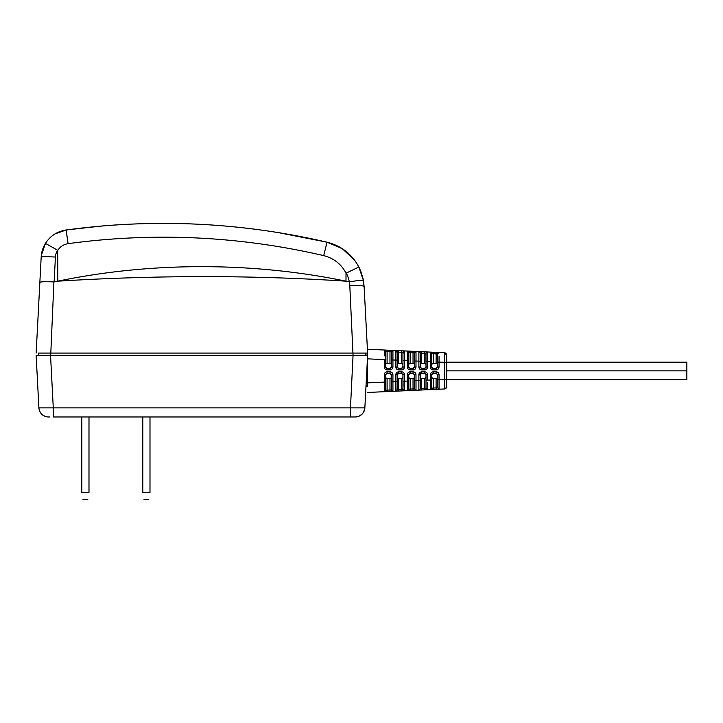 <?xml version="1.0" encoding="UTF-8"?>
<svg xmlns="http://www.w3.org/2000/svg" width="723" height="723" viewBox="0 0 723 723"><rect width="100%" height="100%" fill="white"/><g stroke="black" fill="none" stroke-linecap="round" stroke-linejoin="round"><path stroke-width="1.08" d="M48.396 416.972L48.134 416.963C42.711 416.303 39.638 413.267 38.897 407.862L36.15 355.481L367.609 355.481L364.862 407.862L350.465 407.862L350.465 416.972L53.285 416.972L53.285 407.862L38.897 407.862L36.15 355.481L38.897 407.862A9.607 9.607 0 0 0 48.486 416.972L49.706 416.972L48.486 416.972A9.607 9.607 0 0 1 47.98 416.954M350.465 416.972L355.264 416.972A9.607 9.607 0 0 0 364.862 407.862L364.862 407.862A9.607 9.607 0 0 1 355.264 416.972L358.915 416.249L361.889 414.324L363.542 412.237L364.862 407.862C364.13 413.249 361.057 416.276 355.662 416.963L353.61 416.972M367.401 386.706L367.401 359.322L367.401 386.706L365.965 386.706L364.862 407.862L367.609 355.481M365.205 355.002L367.401 355.002L367.401 355.481L367.401 353.077L40.895 353.077M277.623 232.481L327.049 242.196C341.301 245.82 351.911 254.098 358.87 267.04L363.425 280.497L364.112 286.471L367.609 353.077L38.554 353.077L38.554 355.481L356.421 355.481M151.929 353.077L132.806 353.077M91.776 353.077L50.727 353.077M270.538 353.077L258.608 353.077M362.982 278.31L364.112 286.471L367.401 349.236L387.166 350.14L367.401 349.236M45.549 243.235C42.919 247.465 41.464 252.065 41.184 257.045L39.855 282.35C40.678 281.708 45.368 281.563 53.918 281.925L57.777 281.184L57.704 250.574C60 246.742 63.452 244.437 68.089 243.651C154.026 232.065 239.223 236.05 323.705 255.617C333.999 258.346 341.437 264.211 346.019 273.204L358.87 267.04L360.831 271.36M323.705 255.617L327.049 242.196L342.304 248.694L354.442 259.982M327.049 242.196C240.804 222.232 153.809 218.165 66.073 229.995L101.003 226.091A720.551 720.551 0 0 1 118.039 224.817M141.048 223.732A720.551 720.551 0 0 1 154.523 223.434M169.562 223.407A720.551 720.551 0 0 1 223.958 225.928M237.406 227.185A720.551 720.551 0 0 1 258.662 229.697M275.834 232.2A720.551 720.551 0 0 1 283.543 233.457M41.627 256.882A14.559 0.741 -177 0 0 41.184 257.045C41.464 252.137 42.883 247.582 45.45 243.389C50.321 235.852 57.198 231.387 66.073 229.995L68.089 243.651M43.29 247.646L45.685 243.027M46.932 241.22L49.272 238.482M52.951 235.282L54.849 234.008M54.921 233.963L66.073 229.995L66.326 231.36M39.855 282.35L36.15 353.077M54.117 281.916L55.427 257.045A14.279 14.261 158.9 0 1 57.587 250.203L45.45 243.389C50.33 235.852 57.198 231.387 66.073 229.995C57.198 231.387 50.33 235.852 45.45 243.389L41.31 255.499M363.425 280.497C362.557 279.991 357.957 280.443 349.625 281.853L345.983 281.184C252.67 275.111 156.602 275.111 57.777 281.184C152.309 261.5 253.945 262.133 345.983 281.184L346.019 273.204M349.625 281.853L353.05 355.481L50.547 355.481L53.285 407.862L350.465 407.862L353.05 355.481M53.918 281.925L50.7 355.481M363.271 355.481L365.205 355.481L365.205 353.077L365.205 355.481M142.793 416.972L142.793 492.39L149.995 492.39C148.351 502.286 148.351 502.286 149.995 492.39L149.995 416.972M142.793 492.39C144.437 502.286 144.437 502.286 142.793 492.39C144.437 502.286 144.437 502.286 142.793 492.39M81.789 416.972L81.789 492.39L88.992 492.39C87.338 502.286 87.338 502.286 88.992 492.39L88.992 416.972M81.789 492.39C83.434 502.286 83.434 502.286 81.789 492.39C83.434 502.286 83.434 502.286 81.789 492.39M384.302 355.897L384.284 350.004A1.437 1.437 0 0 1 385.657 351.441L387.103 351.577L385.657 351.441L385.657 367.013L387.103 368.45L385.657 367.013L384.311 367.411M439.069 356.177L439.042 367.013C438.87 368.766 437.912 369.724 436.159 369.896C437.912 369.724 438.87 368.766 439.042 367.013L437.542 367.013L437.542 366.534C437.614 364.157 437.135 363.082 436.096 363.308L436.159 352.363L427.32 351.965L427.519 361.563L430.402 361.699L430.411 352.2A1.437 1.428 180 0 1 431.776 353.628L431.776 367.013L433.213 368.45L431.776 367.013L430.402 367.013C430.565 368.766 431.532 369.724 433.285 369.896L433.213 368.45A1.437 1.437 0 0 1 432.743 368.378L432.752 368.378A1.437 1.437 0 0 0 432.842 368.405L431.776 367.013L430.402 367.013L430.402 361.699L431.776 361.699L431.776 366.534L431.776 361.699M436.285 369.887L433.285 369.896M427.51 367.248L427.392 367.853M426.751 368.974L426.127 369.48M425.269 369.824L424.636 369.896L424.564 368.45L421.69 368.45L420.244 367.013L420.244 361.175L420.244 367.013L421.437 368.432M413.881 369.787L414.749 369.381M415.508 368.594L415.842 367.908M415.987 367.058L415.987 367.013C415.815 368.766 414.857 369.724 413.104 369.896L410.221 369.896C408.468 369.724 407.51 368.766 407.338 367.013L407.338 351.053L404.455 350.926L407.338 351.053L408.712 352.49L410.158 352.625L410.221 351.188L407.338 351.053L408.721 352.49L408.712 367.013L408.712 358.355M401.97 368.378A1.437 1.437 0 0 1 401.509 368.45L401.572 369.896L398.698 369.896C396.945 369.724 395.978 368.757 395.815 367.013L395.815 350.528L398.698 350.664L395.815 350.528C398.744 353.24 396.466 351.152 397.189 353.357L397.189 360.126L397.189 351.965L398.626 352.101L398.626 363.308L401.509 363.308C402.548 363.082 403.027 364.157 402.955 366.534L401.509 368.45L402.955 367.004L402.955 353.854C403.741 351.541 401.247 353.601 404.455 350.926L401.572 350.791L404.455 350.926L404.455 367.013C404.284 368.766 403.326 369.724 401.572 369.896L401.699 369.887M402.16 369.833L403.063 369.48M401.509 368.45L398.626 368.45L397.189 367.013L395.843 367.411M396.791 350.971A1.437 1.437 0 0 0 395.815 350.528L390.049 350.266L392.932 350.402L392.932 367.013C392.752 368.766 391.794 369.724 390.049 369.896L390.167 369.887M390.637 369.833L391.541 369.48M386.48 371.893L385.476 372.363M391.423 375.499L391.423 381.717L391.423 374.695L392.932 374.695C392.752 372.941 391.794 371.984 390.049 371.812C391.794 371.984 392.752 372.941 392.932 374.695L392.932 391.315L395.815 391.179L395.815 381.581L392.932 381.916M398.698 371.812L398.463 373.267L401.509 373.258L402.955 374.695L402.955 389.345L404.392 390.791L402.955 389.345L401.509 389.48L401.509 378.4L398.626 378.4C397.596 378.626 397.117 377.551 397.189 375.174L398.626 373.258L397.189 374.704L395.815 374.695C395.978 372.951 396.945 371.993 398.698 371.812L402.35 371.92M403.217 372.327L403.976 373.113M404.32 373.809L404.455 374.65M409.552 371.893L408.531 372.363M415.987 390.239A1.437 1.437 -0 0 1 415.924 390.248A1.437 1.437 -0 0 0 415.987 390.239L416.014 387.447L415.942 390.266L414.478 388.802L413.041 388.956L413.041 378.4L410.158 378.4C409.119 378.626 408.64 377.551 408.712 375.174L407.338 374.695C407.51 372.951 408.468 371.993 410.221 371.812L410.158 373.321L408.712 374.704L410.158 373.258L413.041 373.258L414.478 374.695L415.987 374.695C415.815 372.941 414.848 371.984 413.104 371.812C414.848 371.984 415.815 372.941 415.987 374.695L416.014 387.094M444.419 385.495L444.374 379.376L444.374 388.974L427.32 389.751L426.01 388.233L424.564 388.432L424.564 378.4L421.69 378.4C420.65 378.626 420.171 377.551 420.244 375.174L418.87 374.695C419.042 372.941 420 371.984 421.753 371.812L421.69 373.321L420.244 374.704L421.69 373.258L424.564 373.258L426.01 374.695L427.51 374.469M427.383 373.845L427.004 373.05M424.772 371.821L424.636 371.812C426.38 371.984 427.347 372.941 427.519 374.695L427.519 380.144L426.01 380.135L426.01 374.695L424.618 373.321M432.598 371.893L431.586 372.363M438.599 389.236L437.542 387.627L436.096 387.908L436.096 378.4L433.213 378.4C432.182 378.626 431.703 377.551 431.776 375.174L430.402 374.695C430.565 372.951 431.532 371.993 433.285 371.812L433.213 373.321L431.776 374.704L433.213 373.258L436.096 373.258L437.542 374.695L439.042 374.695C438.87 372.941 437.912 371.984 436.159 371.812C437.912 371.984 438.87 372.941 439.042 374.695L439.069 385.476M446.669 370.98L446.669 379.376L444.374 379.376L444.374 352.734L438.599 352.472L444.374 352.734L446.669 355.138L446.669 386.561C447.103 386.968 446.344 387.772 444.374 388.974L445.133 388.811M446.669 357.352L446.669 370.854L686.85 370.854L686.85 362.205L446.669 362.205L446.669 357.352M446.516 387.401L446.669 379.376M431.414 352.146L430.655 352.11L431.902 353.556L437.542 354.089L437.542 362.096L446.669 362.331L446.669 355.138A2.404 2.404 0.3 0 0 444.374 352.734L444.419 354.975M439.06 389.037L439.069 386.398L439.06 389.037A1.437 1.419 -0 0 1 438.978 389.037L437.542 387.627L437.542 374.695L436.15 373.321M439.051 381.175L439.042 379.62L444.374 379.376M421.69 378.4L421.69 388.558L420.244 388.667L424.564 388.432L424.636 389.869L427.519 389.661L427.528 382.756M414.46 388.829L415.924 390.248L414.478 388.486M407.365 388.775L407.338 390.655L404.455 390.791L407.338 390.655L407.338 381.057L404.455 381.193L404.455 390.791L395.815 391.179A1.437 1.437 0 0 0 396.791 390.736M404.482 388.92L404.455 390.791L401.572 390.917L401.509 389.48L398.626 389.607L398.698 391.053L395.815 391.179L397.189 389.742L398.626 389.607L397.189 389.742L397.189 375.174M397.243 377.017L397.198 376.403M402.584 377.894L402.838 377.316M402.937 376.394L402.946 375.861M398.554 389.616L398.626 391.053M397.189 389.516L397.189 389.742A1.437 1.437 0 0 1 395.815 391.179L395.815 391.179C398.744 388.468 396.466 390.556 397.189 388.341L397.632 373.655L397.189 374.695L397.632 373.655L397.189 374.695L395.815 374.695L395.815 381.581L397.189 381.581L397.189 389.516M387.166 371.812L387.103 373.321L385.657 374.704L384.284 374.695C384.455 372.951 385.413 371.993 387.166 371.812L390.049 371.812L389.977 373.258L391.423 374.695L391.423 383.759M384.302 390.854L384.284 391.703L387.166 391.577L384.284 391.703L384.284 382.106L367.401 382.874M430.664 389.598L433.276 389.48L433.213 388.034L431.902 388.197M427.32 389.751L433.276 389.48M424.636 389.869L419.756 390.095M408.712 389.137L407.338 390.655L410.221 390.528L421.744 390.004L421.69 388.558M391.423 383.416L391.423 381.717C392.02 393.945 390.004 388.396 392.932 391.315L387.166 391.577L387.103 390.131L385.657 390.266L389.977 390.004L389.977 378.4C391.016 378.626 391.495 377.551 391.423 375.174L389.977 373.258L386.932 373.267L385.657 374.695L385.657 383.832M385.657 390.013L385.657 390.266A1.437 1.437 0 0 1 384.284 391.703L367.401 392.472L384.284 391.703A1.437 1.437 0 0 0 385.26 391.26M387.157 391.577L384.473 391.694M413.104 390.393L413.041 388.956L410.158 389.082L408.721 389.218L410.158 389.082L410.221 390.528L407.465 390.646M408.016 390.628L408.603 390.601M420.678 390.049L421.518 390.013M436.159 389.345L436.114 388.359M439.042 379.62L437.542 379.62L437.542 375.174C437.614 377.551 437.135 378.626 436.096 378.4L436.34 378.382M436.999 378.084L437.442 377.216M437.532 376.349L437.532 375.87M431.839 377.045L431.776 375.815M431.848 374.243A1.437 1.437 0 0 0 431.821 374.351A1.437 1.437 0 0 1 431.848 374.243A1.437 1.437 0 0 0 431.821 374.351A1.437 1.437 0 0 1 431.848 374.243L432.047 373.872M426.01 375.183L426.01 375.174C426.082 377.551 425.603 378.626 424.564 378.4L424.808 378.382M425.467 378.084L425.91 377.225M426.001 376.376L426.01 375.87M420.289 376.855L420.253 376.394M420.289 374.333L420.515 373.872A1.437 1.437 0 0 0 420.506 373.872M421.292 373.312L421.31 373.303A1.437 1.437 0 0 0 421.211 373.339A1.437 1.437 0 0 1 421.69 373.258L424.564 373.258L424.636 371.812L421.753 371.812M426.01 380.135L426.01 388.233A1.437 1.428 -0 0 0 427.519 389.661L427.546 386.922M420.244 375.21L420.244 380.533L418.87 380.533L418.87 374.695L420.244 374.695L420.244 388.667A1.437 1.437 0 0 1 418.87 390.104L418.87 380.533L414.478 380.66L414.478 375.174C414.55 377.551 414.071 378.626 413.041 378.4L413.276 378.382M413.945 378.084L414.387 377.225M414.469 376.376L414.478 375.499M408.775 377.017L408.73 376.403M414.478 388.576L414.478 374.695L413.095 373.321M407.338 390.655L408.721 389.218L407.338 390.655L408.712 389.218L408.712 381.057L407.338 381.057L407.338 374.695L408.712 374.695L408.712 382.431M385.721 377.017L385.666 376.403M385.657 375.183L385.657 375.174C385.585 377.551 386.064 378.626 387.103 378.4L387.103 390.131M391.414 376.376L391.423 375.87M418.87 367.013L420.244 367.013L420.28 353.023L426.01 353.475L426.01 361.572L427.519 361.563L427.519 367.013C427.338 368.766 426.38 369.724 424.636 369.896L421.753 369.896C420 369.724 419.042 368.757 418.87 367.013L418.87 351.604L419.467 351.604M387.166 369.896L387.103 368.45L389.977 368.45A1.437 1.437 0 0 0 390.438 368.378A1.437 1.437 0 0 1 390.348 368.405A1.437 1.437 0 0 0 390.438 368.378L390.411 368.387A1.437 1.437 0 0 1 389.977 368.45L391.423 367.004L389.977 368.45L390.049 369.896L387.166 369.896C385.413 369.724 384.455 368.757 384.284 367.013L385.657 367.013L386.733 368.405M401.509 378.4C402.548 378.626 403.027 377.551 402.955 375.174L401.509 373.321L401.572 371.812C403.326 371.984 404.284 372.941 404.455 374.695L404.455 381.193L402.955 381.193L402.955 389.345L404.455 390.791L402.955 389.408M431.902 388.161L430.411 389.507A1.437 1.428 0 0 0 431.776 388.079L431.776 374.695L431.776 380.009L426.01 380.144M430.411 389.507L430.402 374.695L431.776 374.695M421.69 373.321L424.564 373.258A1.437 1.437 0 0 1 425.151 373.375A1.437 1.437 0 0 0 424.564 373.258M418.87 390.104L421.744 390.004M392.932 391.315L392.932 391.315A1.437 1.437 0.4 0 1 391.423 389.869L389.977 390.004L390.049 391.441M392.932 381.717L391.423 381.717L391.423 389.67M387.103 373.321L389.977 373.321M389.977 378.4L387.103 378.4M398.626 373.321L401.509 373.321M410.221 371.812L413.104 371.812L413.041 373.321L410.158 373.321M414.478 375.174L413.149 373.258M433.285 371.812L436.159 371.812L436.096 373.321L433.213 373.321M420.669 351.658L421.283 351.685M409.661 351.161L409.028 351.134M408.414 351.098L407.799 351.071M396.05 350.538L395.815 350.528A1.437 1.437 0 0 1 397.189 351.965L402.955 352.535M397.189 366.209L397.189 360.126L397.189 367.013L397.189 360.126L392.86 360L392.932 350.402L394.36 350.465M385.26 350.447A1.437 1.437 0 0 0 384.284 350.004L390.049 350.266L389.977 351.703L391.423 351.839L391.423 366.534C391.495 364.157 391.016 363.082 389.977 363.308L389.977 351.703L387.103 351.577L387.103 363.308C386.064 363.082 385.585 364.157 385.657 366.534L385.657 366.534M395.969 350.538L401.572 350.791L401.509 363.308M410.221 351.179L427.32 351.965L425.91 353.402L426.01 367.013L424.564 368.45L421.69 368.387M436.584 368.369A1.437 1.437 0 0 1 436.466 368.405A1.437 1.437 0 0 0 436.584 368.369A1.437 1.437 0 0 1 436.096 368.45L437.542 367.004L437.316 353.918L439.06 352.67L436.159 352.363L436.096 353.8M439.06 352.67A1.437 1.419 180 0 0 438.978 352.67L437.542 354.387M433.276 352.228L433.213 363.308C432.182 363.082 431.703 364.157 431.776 366.534M436.096 368.387L433.213 368.387M432.978 363.326L436.096 363.308M437.542 367.013L436.096 368.45L436.159 369.896M436.096 368.45L433.213 368.45A1.437 1.437 0 0 1 432.743 368.378M437.487 367.383A1.437 1.437 0 0 1 437.46 367.474A1.437 1.437 0 0 0 437.487 367.383A1.437 1.437 0 0 1 437.46 367.474L437.261 367.835M427.537 358.4L427.519 352.047A1.437 1.428 180 0 0 426.01 353.475L426.01 366.525C426.082 364.157 425.603 363.082 424.564 363.308L424.636 351.839M421.753 369.896L421.69 368.45M420.28 353.023L418.942 351.577L421.744 351.703L421.69 353.149L420.244 353.041A1.437 1.437 180 0 0 418.87 351.604M413.429 368.396L413.493 368.378A1.437 1.437 0 0 1 413.411 368.405A1.437 1.437 0 0 0 413.529 368.369A1.437 1.437 0 0 1 413.041 368.45L414.478 367.004L414.478 361.048L415.987 361.039L416.014 354.261L415.987 351.468L414.46 352.887L414.478 361.048L414.478 352.905L413.041 352.752L413.104 351.315M416.014 354.261L415.987 351.468A1.437 1.437 180 0 0 415.924 351.459L414.478 352.905L414.478 361.048M413.104 369.896L413.041 368.45L414.478 367.013L414.478 358.942M402.955 352.688L404.392 350.917L402.955 352.363L402.955 360.524L408.712 360.65L408.712 352.49L410.158 352.625L410.158 363.308C409.119 363.082 408.64 364.157 408.712 366.534M413.041 368.45L410.158 368.45L408.712 367.013L410.131 368.387M413.041 368.387L410.158 368.387L410.221 369.896M410.158 363.308L413.041 363.308C414.071 363.082 414.559 364.157 414.478 366.534M414.433 367.383A1.437 1.437 0 0 1 414.406 367.474A1.437 1.437 0 0 0 414.433 367.383A1.437 1.437 0 0 1 414.406 367.474L414.207 367.835M414.478 367.013L415.987 367.013L416.005 357.957M398.698 369.896L398.382 368.432M384.284 367.013L384.284 359.602L385.657 359.602L385.657 357.596M389.977 368.387L387.103 368.387M387.103 363.308L389.977 363.308M387.166 350.14L387.103 351.577M391.342 367.483A1.437 1.437 0 0 0 391.378 367.383A1.437 1.437 0 0 1 391.342 367.483A1.437 1.437 0 0 0 391.378 367.383A1.437 1.437 0 0 1 391.342 367.483L391.143 367.835M398.698 350.664L398.626 352.101M398.626 363.308C397.596 363.082 397.117 364.157 397.189 366.534L397.189 358.12M395.815 367.013L397.189 367.013L397.189 366.534M398.265 368.405L397.189 367.013L398.608 368.387M401.509 368.387L398.626 368.45M402.901 367.383A1.437 1.437 0 0 1 402.874 367.483L402.675 367.835M421.69 353.149L421.681 363.308C420.65 363.082 420.171 364.157 420.244 366.534M424.564 368.387L426.01 367.004L426.01 361.572M421.69 363.308L424.564 363.308M420.244 367.013L421.328 368.405A1.437 1.437 0 0 1 421.211 368.369L421.283 368.396M425.964 367.383A1.437 1.437 0 0 1 425.928 367.483A1.437 1.437 0 0 0 425.964 367.383A1.437 1.437 0 0 1 425.928 367.483L425.73 367.835M425.025 368.378A1.437 1.437 0 0 1 424.934 368.405A1.437 1.437 0 0 0 425.025 368.378A1.437 1.437 0 0 1 424.564 368.45M385.666 365.332L385.657 365.838M391.351 364.636L391.414 365.305M391.423 366.209L391.423 358.319M391.423 352.092L391.423 351.839A1.437 1.437 0 0 1 392.86 350.393A1.437 1.437 179.6 0 1 392.932 350.402L392.327 350.501M391.423 351.73L391.423 360L392.86 360M395.833 356.34L395.815 360.099M420.47 364.076L420.289 364.781M420.253 365.323L420.244 366.209M425.937 364.636L426.001 365.305M420.524 367.835L420.271 367.266M426.01 366.209L426.01 359.765M432.309 363.624L431.866 364.482M431.785 365.323L431.776 365.865M437.478 364.69L437.523 365.305M432.047 367.835L431.794 367.266M439.051 360.524L439.042 362.024M409.073 363.832L408.802 364.509M408.73 365.332L408.721 365.838M413.041 363.308L413.041 352.752L410.158 352.625M414.415 364.636L414.469 365.305M408.992 367.835L408.739 367.266M397.198 365.332L397.189 365.838M402.901 364.799L402.937 365.305M397.46 367.835L397.207 367.266M446.669 379.503L686.85 379.503L686.85 370.854L446.669 370.854M365.965 386.706L364.862 407.862M326.416 244.401L326.118 245.585M325.639 247.501L325.44 248.332M67.845 241.871L66.787 234.424M41.184 257.045A14.559 0.741 3 0 1 55.427 257.045M346.181 272.851A33.502 33.448 -159.4 0 1 349.308 281.843M364.112 286.471A14.559 1.5 177 0 0 350.013 285.702M366.046 385.269L367.401 385.269M446.534 354.369A2.404 2.404 0 0 0 444.374 352.734M446.669 386.57A2.404 2.404 0 0 1 444.374 388.974A2.404 2.404 179.7 0 0 446.669 386.57M391.423 389.923A1.437 1.437 0 0 0 391.938 390.98M391.983 391.016A1.437 1.437 0 0 0 392.86 391.315M421.337 373.303A1.437 1.437 0 0 0 421.211 373.339A1.437 1.437 0 0 1 421.69 373.258L421.473 373.276M385.657 374.695L384.284 374.695L384.284 382.106L385.657 382.106L385.657 388.866C384.934 391.08 387.221 388.992 384.284 391.703M415.987 361.039L420.244 361.175L420.244 353.041M367.429 358.834L384.284 359.602M436.096 387.908L433.213 388.034L433.213 378.4M420.28 388.685L418.942 390.131M415.987 380.669L414.478 380.669L414.478 388.432M391.423 381.717L391.423 389.869M385.368 391.125L384.699 391.622M404.455 374.695L402.955 374.695L401.617 373.258M404.455 390.791C401.446 388.549 403.606 391.459 402.955 381.193L402.955 374.695M398.626 378.4L398.626 389.607M414.478 388.802L414.478 374.695M410.158 378.4L410.158 389.082M385.657 367.013L385.657 351.441M385.657 359.602C385.106 347.329 386.959 352.987 384.284 350.004L385.341 350.547M437.542 354.089L437.542 362.096M427.519 367.013L426.01 367.013M409.164 368.052L408.712 367.013L407.519 367.013M404.455 367.013L402.955 367.013M397.189 360.126L397.189 351.938M392.932 367.013L391.423 367.013M391.423 360L391.423 353.24C392.209 351.044 389.715 353.095 392.932 350.402A1.437 1.437 179.6 0 0 392.86 350.393A1.437 1.437 0 0 0 391.884 350.782M358.825 266.941L363.28 279.747M362.991 278.355L360.65 270.917M148.793 499.593L143.994 499.593M87.79 499.593L82.982 499.593M402.955 389.299L402.955 388.504M408.856 390.583L409.381 390.565M398.689 391.053L395.815 391.179M391.423 374.695L390.095 373.258M402.955 381.193L402.955 375.183M420.244 374.695L420.768 373.583M437.542 374.695L436.096 373.258M437.542 379.62L437.542 375.318M404.455 350.926L403.045 351.848M419.241 351.595L420.072 351.631M420.678 351.658L421.211 351.685M431.776 360.641L431.776 360"/></g></svg>
